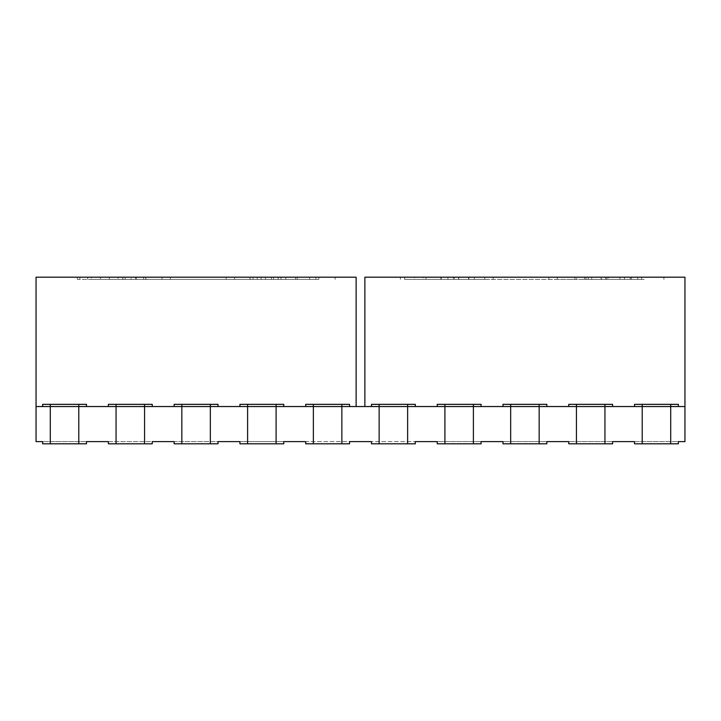 <?xml version="1.0" encoding="UTF-8"?>
<svg xmlns="http://www.w3.org/2000/svg" width="721" height="721" viewBox="0 0 721 721"><rect width="100%" height="100%" fill="white"/><g stroke="black" fill="none" stroke-linecap="round" stroke-linejoin="round"><path stroke-width="0.54" stroke-dasharray="3.6 2.7" d="M144.57 404.346L108.393 404.346L108.393 406.536L108.393 404.346L152.239 404.346L144.57 404.346L144.57 406.536L78.796 406.536L78.796 404.346L42.629 404.346L42.629 406.536L42.629 404.346L86.475 404.346L86.475 406.536L42.629 406.536L78.796 406.536L78.796 443.803L50.299 443.803L50.299 406.536L36.05 406.536L356.12 406.536L356.12 277.197L36.05 277.197L36.05 406.536L356.12 406.536M116.063 443.803L144.57 443.803L144.57 406.536L152.239 406.536L108.393 406.536L108.393 404.346L152.239 404.346L152.239 406.536L108.393 406.536L116.063 406.536L116.063 443.803L108.393 443.803L108.393 441.613L371.459 441.613L371.459 443.803L407.635 443.803L407.635 406.536L444.902 406.536L444.902 443.803L473.4 443.803L473.4 406.536L510.666 406.536L510.666 443.803L539.164 443.803L539.164 406.536L576.43 406.536L576.43 443.803L604.937 443.803L604.937 406.536L642.204 406.536L642.204 443.803L670.701 443.803L670.701 406.536L684.95 406.536L684.95 277.197L364.88 277.197L364.88 406.536L684.95 406.536L684.95 441.613L634.525 441.613L634.525 443.803L642.204 443.803M276.098 404.346L239.931 404.346L239.931 406.536L239.931 404.346L283.768 404.346L276.098 404.346L276.098 406.536L210.334 406.536L210.334 404.346L174.158 404.346L174.158 406.536L174.158 404.346L218.003 404.346L218.003 406.536L174.158 406.536L210.334 406.536L210.334 443.803L181.836 443.803L181.836 406.536L116.063 406.536L116.063 404.346M276.098 443.803L276.098 406.536L283.768 406.536L239.931 406.536L239.931 404.346L283.768 404.346L283.768 406.536L239.931 406.536L247.6 406.536L247.6 443.803L239.931 443.803L239.931 441.613L283.768 441.613L283.768 443.803L283.768 441.613L283.768 443.803L247.6 443.803M379.138 404.346L415.305 404.346L371.459 404.346L379.138 404.346L379.138 406.536L341.862 406.536L341.862 404.346L305.695 404.346L305.695 406.536L305.695 404.346L349.541 404.346L349.541 406.536L305.695 406.536L341.862 406.536L341.862 443.803L313.365 443.803L313.365 406.536L247.6 406.536L247.6 404.346M415.305 404.346L415.305 406.536L371.459 406.536L415.305 406.536L371.459 406.536L371.459 404.346L371.459 406.536L371.459 404.346L415.305 404.346L415.305 406.536L415.305 404.346M473.4 404.346L481.069 404.346L481.069 406.536L437.232 406.536L481.069 406.536L437.232 406.536L437.232 404.346L437.232 406.536L437.232 404.346L473.4 404.346L473.4 406.536L444.902 406.536L444.902 404.346M481.069 404.346L437.232 404.346L481.069 404.346L481.069 406.536L481.069 404.346M539.164 404.346L546.842 404.346L546.842 406.536L502.997 406.536L546.842 406.536L502.997 406.536L502.997 404.346L502.997 406.536L502.997 404.346L539.164 404.346L539.164 406.536L510.666 406.536L510.666 404.346M546.842 404.346L502.997 404.346L546.842 404.346L546.842 406.536L546.842 404.346M604.937 404.346L612.607 404.346L612.607 406.536L568.761 406.536L612.607 406.536L568.761 406.536L568.761 404.346L568.761 406.536L568.761 404.346L604.937 404.346L604.937 406.536L576.43 406.536L576.43 404.346M612.607 404.346L568.761 404.346L612.607 404.346L612.607 406.536L612.607 404.346M670.701 404.346L678.371 404.346L678.371 406.536L634.525 406.536L678.371 406.536L634.525 406.536L634.525 404.346L634.525 406.536L634.525 404.346L670.701 404.346L670.701 406.536L642.204 406.536L642.204 404.346M678.371 404.346L634.525 404.346L678.371 404.346L678.371 406.536L678.371 404.346M539.164 443.803L546.842 443.803L546.842 441.613L568.761 441.613L568.761 443.803L576.43 443.803M670.701 443.803L678.371 443.803L678.371 441.613L568.761 441.613L612.607 441.613L612.607 443.803L568.761 443.803L568.761 441.613L568.761 443.803L612.607 443.803L612.607 441.613L612.607 443.803L604.937 443.803M473.4 443.803L481.069 443.803L481.069 441.613L502.997 441.613L502.997 443.803L546.842 443.803L546.842 441.613L546.842 443.803L510.666 443.803M407.635 443.803L415.305 443.803L415.305 441.613L437.232 441.613L437.232 443.803L481.069 443.803L481.069 441.613L481.069 443.803L444.902 443.803M407.635 404.346L407.635 406.536L379.138 406.536L379.138 443.803M341.862 443.803L349.541 443.803L349.541 441.613L305.695 441.613L305.695 443.803L313.365 443.803M305.695 443.803L349.541 443.803L349.541 441.613L349.541 443.803L305.695 443.803L305.695 441.613L305.695 443.803M210.334 443.803L218.003 443.803L218.003 441.613L174.158 441.613L174.158 443.803L181.836 443.803M239.931 443.803L283.768 443.803L239.931 443.803L239.931 441.613L239.931 443.803M144.57 443.803L152.239 443.803L152.239 441.613L86.475 441.613L86.475 443.803L86.475 441.613L42.629 441.613L86.475 441.613L86.475 443.803L78.796 443.803M174.158 443.803L218.003 443.803L218.003 441.613L218.003 443.803L174.158 443.803L174.158 441.613L174.158 443.803M108.393 443.803L152.239 443.803L152.239 441.613L152.239 443.803L108.393 443.803L108.393 441.613L108.393 443.803M36.05 406.536L36.05 441.613L42.629 441.613L42.629 443.803L50.299 443.803M42.629 443.803L86.475 443.803L42.629 443.803L42.629 441.613L42.629 443.803M678.371 443.803L634.525 443.803L634.525 441.613L634.525 443.803L678.371 443.803L678.371 441.613L678.371 443.803M415.305 443.803L371.459 443.803L371.459 441.613L415.305 441.613L371.459 441.613L371.459 443.803L415.305 443.803L415.305 441.613L415.305 443.803M481.069 441.613L437.232 441.613L481.069 441.613M546.842 441.613L502.997 441.613L546.842 441.613M502.997 443.803L502.997 441.613L502.997 443.803M437.232 443.803L437.232 441.613L437.232 443.803M50.299 404.346L50.299 406.536L86.475 406.536L86.475 404.346L86.475 406.536L42.629 406.536L42.629 404.346L78.796 404.346M152.239 404.346L152.239 406.536L152.239 404.346M181.836 404.346L181.836 406.536L218.003 406.536L218.003 404.346L218.003 406.536L174.158 406.536L174.158 404.346L210.334 404.346M283.768 404.346L283.768 406.536L283.768 404.346M313.365 404.346L313.365 406.536L349.541 406.536L349.541 404.346L349.541 406.536L305.695 406.536L305.695 404.346L341.862 404.346M315.365 277.197L295.637 277.197L315.365 277.197M315.365 279.387L295.637 279.387L315.365 279.387M131.06 277.197L161.982 277.197L131.06 277.197L131.06 279.387L135.728 279.387L135.728 277.197M307.506 277.197L143.506 277.197L309.588 277.197L307.506 277.197L307.506 279.387L309.588 279.387L309.588 277.197M315.897 277.197L261.128 277.197L318.817 277.197L315.897 277.197L315.897 279.387L318.817 279.387L318.817 277.197M100.471 277.197L136.224 277.197L100.471 277.197L100.471 279.387L77.336 279.387L77.336 277.197M91.288 277.197L253.044 277.197L87.692 277.197L91.288 277.197L91.288 279.387L249.989 279.387L249.989 277.197M234.568 277.197L285.732 277.197L234.568 277.197L234.568 279.387L260.822 279.387L260.822 277.197M278.099 279.387L145.543 279.387L145.543 277.197L124.643 277.197L278.099 277.197L145.543 277.197L145.543 279.387L257.199 279.387L257.199 277.197L257.199 279.387L278.099 279.387L278.099 277.197M309.588 279.387L271.339 279.387L271.339 277.197M271.339 279.387L170.381 279.387L170.381 277.197M143.506 277.197L143.506 279.387L170.381 279.387M143.506 279.387L146.561 279.387L146.561 277.197M307.506 279.387L146.561 279.387M261.128 277.197L261.128 279.387L318.817 279.387M297.232 279.387L297.232 277.197M280.956 279.387L280.956 277.197M261.128 279.387L278.387 279.387L278.387 277.197M315.897 279.387L278.387 279.387M135.728 279.387L161.982 279.387L161.982 277.197M161.982 279.387L144.984 279.387L144.984 277.197M144.984 279.387L123.057 279.387L123.057 277.197M123.057 279.387L109.331 279.387L109.331 277.197M131.06 279.387L109.331 279.387M122.786 277.197L122.786 279.387L100.471 279.387M122.786 279.387L136.224 279.387L136.224 277.197M136.224 279.387L118.163 279.387L118.163 277.197M118.163 279.387L79.914 279.387L79.914 277.197M77.336 279.387L79.914 279.387M125.211 277.197L125.211 279.387L91.288 279.387M87.692 279.387L87.692 277.197M125.211 279.387L226.169 279.387L226.169 277.197M226.169 279.387L253.044 279.387L253.044 277.197M249.989 279.387L253.044 279.387M234.568 279.387L250.493 279.387L250.493 277.197M273.493 277.197L273.493 279.387L250.493 279.387M273.493 279.387L285.732 279.387L285.732 277.197M260.822 279.387L285.732 279.387M265.49 279.387L265.49 277.197M124.643 279.387L145.543 279.387L124.643 279.387L124.643 277.197M644.195 277.197L624.467 277.197L644.195 277.197M644.195 279.387L624.467 279.387L644.195 279.387M606.929 279.387L606.929 277.197L586.029 277.197L586.029 279.387L606.929 279.387L474.373 279.387L586.029 279.387L586.029 277.197L453.473 277.197L453.473 279.387L474.373 279.387L453.473 279.387M423.2 279.387L458.628 279.387L404.625 279.387L404.625 277.197L423.2 277.197L423.2 279.387L404.625 279.387M576.665 279.387L414.512 279.387L576.665 279.387L576.665 277.197L414.512 277.197L414.512 279.387M468.569 279.387L479.095 279.387L479.095 277.197L631.452 277.197L493.119 277.197L493.119 279.387L468.569 279.387L468.569 277.197L479.095 277.197M479.095 279.387L493.119 279.387M432.068 279.387L484.719 279.387L432.068 279.387L432.068 277.197L484.719 277.197L432.068 277.197M641.555 279.387L584.497 279.387L641.555 279.387L641.555 277.197L605.73 277.197L605.73 279.387M583.893 279.387L557.306 279.387L572.384 279.387L572.384 277.197L608.461 277.197L583.893 277.197L583.893 279.387L608.461 279.387L608.461 277.197M572.384 279.387L608.461 279.387M453.473 277.197L474.373 277.197L474.373 279.387L474.373 277.197L606.929 277.197M400.371 279.387L400.371 277.197M440.901 279.387L440.901 277.197L404.625 277.197M458.628 279.387L458.628 277.197L440.901 277.197M440.928 279.387L440.928 277.197L458.628 277.197M440.928 277.197L423.2 277.197M426.039 279.387L426.039 277.197M574.943 279.387L574.943 277.197M548.915 279.387L548.915 277.197L576.665 277.197M447.948 279.387L447.948 277.197L548.915 277.197M447.948 277.197L414.512 277.197M591.716 279.387L591.716 277.197M631.452 279.387L631.452 277.197M630.244 279.387L630.244 277.197M468.569 277.197L493.119 277.197M454.095 279.387L454.095 277.197M458.79 279.387L458.79 277.197M441.198 279.387L441.198 277.197M468.866 279.387L468.866 277.197M484.719 279.387L484.719 277.197M619.961 279.387L619.961 277.197M637.761 279.387L637.761 277.197L641.555 277.197M637.761 277.197L601.539 277.197L601.539 279.387M584.497 279.387L584.497 277.197L601.539 277.197M584.497 277.197L605.73 277.197M588.228 279.387L588.228 277.197M601.125 279.387L601.125 277.197M557.306 279.387L557.306 277.197L572.384 277.197M557.306 277.197L583.893 277.197M364.88 406.536L684.95 406.536M295.637 279.387L295.637 277.197M335.094 279.387L335.094 277.197M624.467 279.387L624.467 277.197M663.924 279.387L663.924 277.197"/><path stroke-width="1.08" d="M78.796 404.346L78.796 406.536L50.299 406.536L50.299 443.803L78.796 443.803L78.796 406.536L86.475 406.536L86.475 404.346L50.299 404.346L50.299 406.536L42.629 406.536L42.629 404.346L50.299 404.346M144.57 404.346L144.57 406.536L116.063 406.536L116.063 443.803L144.57 443.803L144.57 406.536L152.239 406.536L152.239 404.346L116.063 404.346L116.063 406.536L108.393 406.536L108.393 404.346L116.063 404.346M210.334 404.346L210.334 406.536L181.836 406.536L181.836 443.803L210.334 443.803L210.334 406.536L218.003 406.536L218.003 404.346L181.836 404.346L181.836 406.536L174.158 406.536L174.158 404.346L181.836 404.346M276.098 404.346L276.098 406.536L247.6 406.536L247.6 443.803L276.098 443.803L276.098 406.536L283.768 406.536L283.768 404.346L247.6 404.346L247.6 406.536L239.931 406.536L239.931 404.346L247.6 404.346M341.862 404.346L341.862 406.536L313.365 406.536L313.365 443.803L341.862 443.803L341.862 406.536L349.541 406.536L349.541 404.346L313.365 404.346L313.365 406.536L305.695 406.536L305.695 404.346L313.365 404.346M407.635 404.346L407.635 406.536L415.305 406.536L415.305 404.346L379.138 404.346L379.138 406.536L481.069 406.536L481.069 404.346L473.4 404.346L473.4 406.536L546.842 406.536L546.842 404.346L539.164 404.346L539.164 406.536L612.607 406.536L612.607 404.346L604.937 404.346L604.937 406.536L678.371 406.536L678.371 404.346L670.701 404.346L670.701 406.536L684.95 406.536L684.95 277.197L364.88 277.197L364.88 406.536M379.138 404.346L371.459 404.346L371.459 406.536L407.635 406.536L407.635 443.803L415.305 443.803L415.305 441.613L437.232 441.613L437.232 443.803L444.902 443.803L444.902 406.536L473.4 406.536L473.4 443.803L481.069 443.803L481.069 441.613L502.997 441.613L502.997 443.803L510.666 443.803L510.666 406.536L539.164 406.536L539.164 443.803L546.842 443.803L546.842 441.613L568.761 441.613L568.761 443.803L576.43 443.803L576.43 406.536L604.937 406.536L604.937 443.803L612.607 443.803L612.607 441.613L634.525 441.613L634.525 443.803L642.204 443.803L642.204 406.536L670.701 406.536L670.701 443.803L678.371 443.803L678.371 441.613L684.95 441.613L684.95 406.536M444.902 404.346L444.902 406.536L437.232 406.536L437.232 404.346L473.4 404.346M510.666 404.346L510.666 406.536L502.997 406.536L502.997 404.346L539.164 404.346M576.43 404.346L576.43 406.536L568.761 406.536L568.761 404.346L604.937 404.346M642.204 404.346L642.204 406.536L634.525 406.536L634.525 404.346L670.701 404.346M78.796 443.803L86.475 443.803L86.475 441.613L108.393 441.613L108.393 443.803L116.063 443.803M50.299 443.803L42.629 443.803L42.629 441.613L36.05 441.613L36.05 406.536L379.138 406.536L379.138 443.803L371.459 443.803L371.459 441.613L349.541 441.613L349.541 443.803L341.862 443.803M670.701 443.803L642.204 443.803M604.937 443.803L576.43 443.803M539.164 443.803L510.666 443.803M473.4 443.803L444.902 443.803M407.635 443.803L379.138 443.803M276.098 443.803L283.768 443.803L283.768 441.613L305.695 441.613L305.695 443.803L313.365 443.803M210.334 443.803L218.003 443.803L218.003 441.613L239.931 441.613L239.931 443.803L247.6 443.803M144.57 443.803L152.239 443.803L152.239 441.613L174.158 441.613L174.158 443.803L181.836 443.803M36.05 406.536L36.05 277.197L356.12 277.197L356.12 406.536"/></g></svg>

